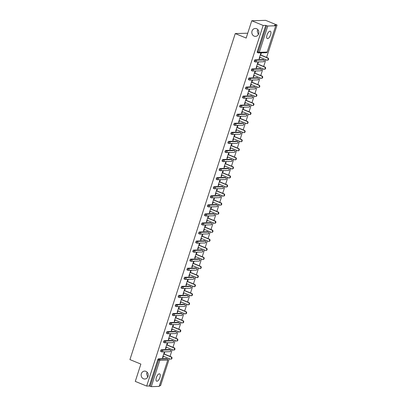 <?xml version="1.0" encoding="UTF-8"?>
<svg xmlns="http://www.w3.org/2000/svg" width="407" height="407" viewBox="0 0 407 407"><rect width="100%" height="100%" fill="white"/><g stroke="black" fill="none" stroke-linecap="round" stroke-linejoin="round"><path stroke-width="0.61" d="M145.889 371.347A3.963 3.541 88.3 0 1 148.184 375.707A3.963 3.541 88.3 0 1 144.806 379.024A3.963 3.541 88.3 0 1 143.488 378.78A3.963 3.541 88.3 0 1 141.193 374.42A3.963 3.541 88.3 0 1 144.577 371.108A3.963 3.541 88.3 0 1 145.889 371.347M256.558 28.714A3.963 3.541 88.3 0 1 258.852 33.074A3.963 3.541 88.3 0 1 255.474 36.386A3.963 3.541 88.3 0 1 254.156 36.147A3.963 3.541 88.3 0 1 251.862 31.787A3.963 3.541 88.3 0 1 255.245 28.47A3.963 3.541 88.3 0 1 256.558 28.714M147.253 372.349L146.53 373.545L147.716 377.141M257.921 29.716L257.199 30.912L258.384 34.509M270.589 34.844A3.963 1.653 112.3 0 0 270.314 31.232A3.963 1.653 112.3 0 0 267.033 34.951A3.963 1.653 112.3 0 0 267.302 38.563A3.963 1.653 112.3 0 0 270.589 34.844M159.92 377.482A3.963 1.653 112.3 0 0 159.646 373.87A3.963 1.653 112.3 0 0 156.364 377.584A3.963 1.653 112.3 0 0 156.634 381.196A3.963 1.653 112.3 0 0 159.92 377.482M159.168 386.421L167.765 360.078L159.269 386.385L151.302 386.65L149.272 385.999L146.673 386.075L135.282 381.395L140.868 364.087L129.945 359.6L235.251 33.572L246.174 38.06L251.765 20.757L265.659 20.35L277.055 25.031L274.455 25.107L275.753 25.748L267.155 52.091L275.753 25.748M159.493 385.704L160.572 385.668L169.287 358.689M170.029 356.379L172.212 349.628M172.96 347.319L175.137 340.567M175.885 338.258L178.062 331.512M178.81 329.197L180.988 322.451M181.736 320.141L183.913 313.39M184.661 311.08L186.844 304.329M187.586 302.019L189.769 295.273M190.517 292.959L192.694 286.213M193.442 283.903L195.619 277.152M196.367 274.842L198.545 268.091M199.293 265.781L201.47 259.035M202.218 256.72L204.4 249.974M205.143 247.665L207.326 240.913M208.074 238.604L210.251 231.853M210.999 229.543L213.176 222.797M213.924 220.482L216.102 213.736M216.85 211.426L219.027 204.675M219.775 202.365L221.957 195.614M222.7 193.305L224.883 186.559M225.626 184.244L227.808 177.498M228.556 175.188L230.733 168.437M231.481 166.127L233.659 159.376M234.407 157.066L236.584 150.32M237.332 148.011L239.514 141.26M240.257 138.95L242.44 132.199M243.183 129.889L245.365 123.138M246.113 120.828L248.29 114.082M249.038 111.772L251.216 105.021M251.964 102.712L254.141 95.96M254.889 93.651L257.071 86.905M257.814 84.59L259.997 77.844M260.739 75.534L262.922 68.783M263.67 66.473L265.847 59.722M266.595 57.412L277.055 25.031M247.741 33.206L235.251 33.572M258.094 52.813L257.392 52.528A0.926 0.387 -67.7 0 1 257.321 52.513A0.926 0.387 -67.7 0 1 257.26 51.669L258.089 52.01L266.585 25.702L267.786 26.012L275.651 25.783M257.26 51.669L265.756 25.361L263.156 25.438L251.765 20.757M266.585 25.702L265.756 25.361M146.673 386.075L263.156 25.438M259.096 58.674L259.463 58.822L259.045 58.837L260.826 53.317L261.243 53.307L260.699 54.991M259.463 58.822L259.951 57.301M149.272 385.999L157.768 359.691A0.926 0.387 -67.7 0 1 158.465 358.811L166.331 358.577A0.926 0.387 -67.7 0 1 166.402 358.592A0.926 0.387 -67.7 0 1 166.463 358.633M161.533 351.78L160.831 351.49A0.926 0.387 -67.7 0 1 160.76 351.48A0.926 0.387 -67.7 0 1 160.694 350.631A0.926 0.387 -67.7 0 1 161.391 349.75L169.261 349.521A0.926 0.387 -67.7 0 1 169.332 349.532A0.926 0.387 -67.7 0 1 169.388 349.572M164.459 342.719L163.756 342.429A0.926 0.387 -67.7 0 1 163.685 342.419A0.926 0.387 -67.7 0 1 163.619 341.575A0.926 0.387 -67.7 0 1 164.321 340.69L172.186 340.461A0.926 0.387 -67.7 0 1 172.258 340.471A0.926 0.387 -67.7 0 1 172.314 340.517M167.384 333.659L166.682 333.374A0.926 0.387 -67.7 0 1 166.611 333.358A0.926 0.387 -67.7 0 1 166.544 332.514A0.926 0.387 -67.7 0 1 167.246 331.629L175.112 331.4A0.926 0.387 -67.7 0 1 175.183 331.415A0.926 0.387 -67.7 0 1 175.244 331.456M170.309 324.603L169.607 324.313A0.926 0.387 -67.7 0 1 169.536 324.303A0.926 0.387 -67.7 0 1 169.475 323.453A0.926 0.387 -67.7 0 1 170.172 322.573L178.037 322.339A0.926 0.387 -67.7 0 1 178.108 322.354A0.926 0.387 -67.7 0 1 178.169 322.395M173.234 315.542L172.532 315.252A0.926 0.387 -67.7 0 1 172.461 315.242A0.926 0.387 -67.7 0 1 172.4 314.392A0.926 0.387 -67.7 0 1 173.097 313.512L180.962 313.283A0.926 0.387 -67.7 0 1 181.034 313.293A0.926 0.387 -67.7 0 1 181.095 313.334M176.16 306.481L175.463 306.196A0.926 0.387 -67.7 0 1 175.392 306.181A0.926 0.387 -67.7 0 1 175.325 305.336A0.926 0.387 -67.7 0 1 176.022 304.451L183.888 304.222A0.926 0.387 -67.7 0 1 183.959 304.233A0.926 0.387 -67.7 0 1 184.02 304.278M179.09 297.42L178.388 297.135A0.926 0.387 -67.7 0 1 178.317 297.12A0.926 0.387 -67.7 0 1 178.251 296.276A0.926 0.387 -67.7 0 1 178.948 295.39L186.818 295.161A0.926 0.387 -67.7 0 1 186.889 295.177A0.926 0.387 -67.7 0 1 186.945 295.217M182.015 288.365L181.313 288.075A0.926 0.387 -67.7 0 1 181.242 288.064A0.926 0.387 -67.7 0 1 181.176 287.215A0.926 0.387 -67.7 0 1 181.878 286.335L189.743 286.101A0.926 0.387 -67.7 0 1 189.815 286.116A0.926 0.387 -67.7 0 1 189.871 286.157M184.941 279.304L184.239 279.014A0.926 0.387 -67.7 0 1 184.168 279.004A0.926 0.387 -67.7 0 1 184.101 278.154A0.926 0.387 -67.7 0 1 184.803 277.274L192.669 277.045A0.926 0.387 -67.7 0 1 192.74 277.055A0.926 0.387 -67.7 0 1 192.801 277.096M187.866 270.243L187.164 269.958A0.926 0.387 -67.7 0 1 187.093 269.943A0.926 0.387 -67.7 0 1 187.032 269.098A0.926 0.387 -67.7 0 1 187.729 268.213L195.594 267.984A0.926 0.387 -67.7 0 1 195.665 267.994A0.926 0.387 -67.7 0 1 195.726 268.04M190.791 261.182L190.089 260.897A0.926 0.387 -67.7 0 1 190.018 260.882A0.926 0.387 -67.7 0 1 189.957 260.037A0.926 0.387 -67.7 0 1 190.654 259.152L198.519 258.923A0.926 0.387 -67.7 0 1 198.591 258.938A0.926 0.387 -67.7 0 1 198.652 258.979M193.717 252.126L193.02 251.836A0.926 0.387 -67.7 0 1 192.949 251.826A0.926 0.387 -67.7 0 1 192.882 250.977A0.926 0.387 -67.7 0 1 193.579 250.096L201.445 249.867A0.926 0.387 -67.7 0 1 201.516 249.878A0.926 0.387 -67.7 0 1 201.577 249.918M196.647 243.065L195.945 242.776A0.926 0.387 -67.7 0 1 195.874 242.765A0.926 0.387 -67.7 0 1 195.808 241.921A0.926 0.387 -67.7 0 1 196.505 241.036L204.37 240.807A0.926 0.387 -67.7 0 1 204.446 240.817A0.926 0.387 -67.7 0 1 204.502 240.858M199.572 234.005L198.87 233.72A0.926 0.387 -67.7 0 1 198.799 233.704A0.926 0.387 -67.7 0 1 198.733 232.86A0.926 0.387 -67.7 0 1 199.43 231.975L207.3 231.746A0.926 0.387 -67.7 0 1 207.372 231.756A0.926 0.387 -67.7 0 1 207.428 231.802M202.498 224.944L201.796 224.659A0.926 0.387 -67.7 0 1 201.724 224.644A0.926 0.387 -67.7 0 1 201.658 223.799A0.926 0.387 -67.7 0 1 202.36 222.914L210.226 222.685A0.926 0.387 -67.7 0 1 210.297 222.7A0.926 0.387 -67.7 0 1 210.358 222.741M205.423 215.888L204.721 215.598A0.926 0.387 -67.7 0 1 204.65 215.588A0.926 0.387 -67.7 0 1 204.589 214.738A0.926 0.387 -67.7 0 1 205.286 213.858L213.151 213.629A0.926 0.387 -67.7 0 1 213.222 213.639A0.926 0.387 -67.7 0 1 213.283 213.68M208.348 206.827L207.646 206.537A0.926 0.387 -67.7 0 1 207.575 206.527A0.926 0.387 -67.7 0 1 207.514 205.683A0.926 0.387 -67.7 0 1 208.211 204.797L216.076 204.568A0.926 0.387 -67.7 0 1 216.148 204.579A0.926 0.387 -67.7 0 1 216.209 204.619M211.274 197.766L210.577 197.481A0.926 0.387 -67.7 0 1 210.5 197.466A0.926 0.387 -67.7 0 1 210.439 196.622A0.926 0.387 -67.7 0 1 211.136 195.736L219.002 195.508A0.926 0.387 -67.7 0 1 219.073 195.523A0.926 0.387 -67.7 0 1 219.134 195.564M214.204 188.711L213.502 188.421A0.926 0.387 -67.7 0 1 213.431 188.405A0.926 0.387 -67.7 0 1 213.365 187.561A0.926 0.387 -67.7 0 1 214.062 186.676L221.927 186.447A0.926 0.387 -67.7 0 1 222.003 186.462A0.926 0.387 -67.7 0 1 222.059 186.503M217.129 179.65L216.427 179.36A0.926 0.387 -67.7 0 1 216.356 179.35A0.926 0.387 -67.7 0 1 216.29 178.5A0.926 0.387 -67.7 0 1 216.987 177.62L224.857 177.391A0.926 0.387 -67.7 0 1 224.929 177.401A0.926 0.387 -67.7 0 1 224.985 177.442M220.055 170.589L219.353 170.299A0.926 0.387 -67.7 0 1 219.281 170.289A0.926 0.387 -67.7 0 1 219.215 169.444A0.926 0.387 -67.7 0 1 219.917 168.559L227.783 168.33A0.926 0.387 -67.7 0 1 227.854 168.34A0.926 0.387 -67.7 0 1 227.915 168.381M222.98 161.528L222.278 161.243A0.926 0.387 -67.7 0 1 222.207 161.228A0.926 0.387 -67.7 0 1 222.146 160.383A0.926 0.387 -67.7 0 1 222.843 159.498L230.708 159.269A0.926 0.387 -67.7 0 1 230.779 159.285A0.926 0.387 -67.7 0 1 230.84 159.325M225.905 152.472L225.203 152.182A0.926 0.387 -67.7 0 1 225.132 152.167A0.926 0.387 -67.7 0 1 225.071 151.323A0.926 0.387 -67.7 0 1 225.768 150.437L233.633 150.208A0.926 0.387 -67.7 0 1 233.704 150.224A0.926 0.387 -67.7 0 1 233.766 150.264M228.831 143.412L228.134 143.122A0.926 0.387 -67.7 0 1 228.057 143.111A0.926 0.387 -67.7 0 1 227.996 142.262A0.926 0.387 -67.7 0 1 228.693 141.382L236.559 141.153A0.926 0.387 -67.7 0 1 236.63 141.163A0.926 0.387 -67.7 0 1 236.691 141.204M231.761 134.351L231.059 134.061A0.926 0.387 -67.7 0 1 230.988 134.051A0.926 0.387 -67.7 0 1 230.922 133.206A0.926 0.387 -67.7 0 1 231.619 132.321L239.484 132.092A0.926 0.387 -67.7 0 1 239.56 132.102A0.926 0.387 -67.7 0 1 239.616 132.143M234.686 125.29L233.984 125.005A0.926 0.387 -67.7 0 1 233.913 124.99A0.926 0.387 -67.7 0 1 233.847 124.145A0.926 0.387 -67.7 0 1 234.544 123.26L242.414 123.031A0.926 0.387 -67.7 0 1 242.486 123.046A0.926 0.387 -67.7 0 1 242.541 123.087M237.612 116.234L236.91 115.944A0.926 0.387 -67.7 0 1 236.838 115.929A0.926 0.387 -67.7 0 1 236.772 115.084A0.926 0.387 -67.7 0 1 237.474 114.199L245.34 113.97A0.926 0.387 -67.7 0 1 245.411 113.985A0.926 0.387 -67.7 0 1 245.472 114.026M240.537 107.173L239.835 106.883A0.926 0.387 -67.7 0 1 239.764 106.873A0.926 0.387 -67.7 0 1 239.703 106.024A0.926 0.387 -67.7 0 1 240.4 105.143L248.265 104.914A0.926 0.387 -67.7 0 1 248.336 104.925A0.926 0.387 -67.7 0 1 248.397 104.965M243.462 98.112L242.76 97.822A0.926 0.387 -67.7 0 1 242.689 97.812A0.926 0.387 -67.7 0 1 242.628 96.968A0.926 0.387 -67.7 0 1 243.325 96.083L251.19 95.854A0.926 0.387 -67.7 0 1 251.261 95.864A0.926 0.387 -67.7 0 1 251.323 95.904M246.388 89.052L245.691 88.767A0.926 0.387 -67.7 0 1 245.614 88.751A0.926 0.387 -67.7 0 1 245.553 87.907A0.926 0.387 -67.7 0 1 246.25 87.022L254.116 86.793A0.926 0.387 -67.7 0 1 254.187 86.808A0.926 0.387 -67.7 0 1 254.248 86.849M249.313 79.996L248.616 79.706A0.926 0.387 -67.7 0 1 248.545 79.696A0.926 0.387 -67.7 0 1 248.479 78.846A0.926 0.387 -67.7 0 1 249.176 77.966L257.041 77.732A0.926 0.387 -67.7 0 1 257.117 77.747A0.926 0.387 -67.7 0 1 257.173 77.788M252.243 70.935L251.541 70.645A0.926 0.387 -67.7 0 1 251.47 70.635A0.926 0.387 -67.7 0 1 251.404 69.785A0.926 0.387 -67.7 0 1 252.101 68.905L259.971 68.676A0.926 0.387 -67.7 0 1 260.042 68.686A0.926 0.387 -67.7 0 1 260.098 68.727M255.169 61.874L254.467 61.584A0.926 0.387 -67.7 0 1 254.395 61.574A0.926 0.387 -67.7 0 1 254.329 60.729A0.926 0.387 -67.7 0 1 255.031 59.844L262.897 59.615A0.926 0.387 -67.7 0 1 262.968 59.626A0.926 0.387 -67.7 0 1 263.029 59.671M257.773 64.052L258.318 62.368L257.901 62.378L256.12 67.893L256.537 67.883L257.026 66.361M254.848 73.107L255.393 71.423L254.975 71.439L253.195 76.954L253.607 76.943L254.1 75.422M251.923 82.168L252.467 80.484L252.05 80.5L250.264 86.014L250.681 86.004L251.175 84.478M248.992 91.229L249.537 89.545L249.12 89.555L247.339 95.075L247.756 95.06L248.25 93.539M246.067 100.29L246.611 98.606L246.194 98.616L244.414 104.131L244.831 104.121L245.324 102.6M243.142 109.346L243.686 107.662L243.269 107.677L241.488 113.192L241.906 113.182L242.394 111.66M240.216 118.406L240.761 116.723L240.344 116.738L238.563 122.253L238.98 122.242L239.469 120.716M237.291 127.467L237.836 125.783L237.418 125.794L235.638 131.313L236.055 131.298L236.543 129.777M234.366 136.528L234.91 134.844L234.493 134.854L232.707 140.369L233.125 140.359L233.618 138.838M231.441 145.584L231.98 143.9L231.563 143.915L229.782 149.43L230.199 149.42L230.693 147.899M228.51 154.645L229.055 152.961L228.637 152.971L226.857 158.491L227.274 158.481L227.767 156.954M225.585 163.706L226.129 162.022L225.712 162.032L223.931 167.552L224.349 167.536L224.837 166.015M222.66 172.766L223.204 171.082L222.787 171.093L221.006 176.607L221.423 176.597L221.912 175.076M219.734 181.822L220.279 180.138L219.861 180.153L218.081 185.668L218.498 185.658L218.986 184.137M216.809 190.883L217.353 189.199L216.936 189.209L215.15 194.729L215.568 194.714L216.061 193.193M213.884 199.944L214.423 198.26L214.006 198.27L212.225 203.79L212.642 203.775L213.136 202.254M210.953 209.005L211.498 207.321L211.08 207.331L209.3 212.846L209.717 212.836L210.21 211.314M208.028 218.06L208.572 216.376L208.155 216.392L206.374 221.907L206.792 221.896L207.28 220.375M205.103 227.121L205.647 225.437L205.23 225.447L203.449 230.967L203.866 230.952L204.355 229.431M202.177 236.182L202.722 234.498L202.304 234.508L200.524 240.028L200.941 240.013L201.429 238.492M199.252 245.243L199.796 243.559L199.379 243.569L197.593 249.084L198.011 249.074L198.504 247.553M196.327 254.299L196.866 252.615L196.454 252.63L194.668 258.145L195.085 258.135L195.579 256.608M193.396 263.36L193.941 261.676L193.523 261.686L191.743 267.206L192.16 267.19L192.653 265.669M190.471 272.42L191.015 270.736L190.598 270.747L188.817 276.267L189.235 276.251L189.728 274.73M187.546 281.481L188.09 279.792L187.673 279.807L185.892 285.322L186.309 285.312L186.798 283.791M184.62 290.537L185.165 288.853L184.747 288.868L182.967 294.383L183.384 294.373L183.872 292.847M181.695 299.598L182.239 297.914L181.822 297.924L180.036 303.444L180.454 303.429L180.947 301.908M178.77 308.659L179.309 306.975L178.897 306.985L177.111 312.505L177.528 312.49L178.022 310.968M175.839 317.714L176.384 316.03L175.966 316.046L174.186 321.561L174.603 321.55L175.096 320.029M172.914 326.775L173.458 325.091L173.041 325.107L171.261 330.621L171.678 330.611L172.171 329.085M169.989 335.836L170.533 334.152L170.116 334.162L168.335 339.682L168.752 339.667L169.241 338.146M167.063 344.897L167.608 343.213L167.191 343.223L165.41 348.738L165.827 348.728L166.315 347.207M164.138 353.953L164.682 352.269L164.265 352.284L162.479 357.799L162.897 357.789L163.39 356.267M256.537 67.883L256.171 67.735M253.607 76.943L253.246 76.791M250.681 86.004L250.32 85.852M247.756 95.06L247.39 94.912M244.831 104.121L244.465 103.973M241.906 113.182L241.539 113.029M238.98 122.242L238.614 122.09M236.055 131.298L235.689 131.151M233.125 140.359L232.763 140.212M230.199 149.42L229.838 149.267M227.274 158.481L226.908 158.328M224.349 167.536L223.982 167.389M221.423 176.597L221.057 176.45M218.498 185.658L218.132 185.506M215.568 194.714L215.206 194.566M212.642 203.775L212.281 203.627M209.717 212.836L209.351 212.688M206.792 221.896L206.425 221.744M203.866 230.952L203.5 230.805M200.941 240.013L200.575 239.865M198.011 249.074L197.649 248.921M195.085 258.135L194.724 257.982M192.16 267.19L191.794 267.043M189.235 276.251L188.868 276.104M186.309 285.312L185.943 285.159M183.384 294.373L183.018 294.22M180.454 303.429L180.092 303.281M177.528 312.49L177.167 312.342M174.603 321.55L174.237 321.398M171.678 330.611L171.311 330.459M168.752 339.667L168.386 339.519M165.827 348.728L165.461 348.58M162.897 357.789L162.535 357.636M259.59 57.153L266.794 60.114A1.145 1.023 -91.7 0 0 267.485 57.962L260.282 55.001M267.485 57.962L267.903 57.952A1.145 1.023 88.3 0 1 267.592 60.17L267.175 60.18M267.903 57.952L260.332 54.843M256.664 66.209L263.868 69.17A1.145 1.023 -91.7 0 0 264.56 67.023L257.356 64.062M264.56 67.023L264.977 67.013A1.145 1.023 88.3 0 1 264.662 69.231L264.245 69.241M264.977 67.013L257.407 63.899M253.734 75.27L260.943 78.23A1.145 1.023 -91.7 0 0 261.635 76.084L254.431 73.123M261.635 76.084L262.052 76.068A1.145 1.023 88.3 0 1 261.737 78.286L261.319 78.302M262.052 76.068L254.482 72.96M250.809 84.33L258.013 87.291A1.145 1.023 -91.7 0 0 259.371 86.401A1.145 1.023 -91.7 0 0 258.71 85.139L251.506 82.183M258.71 85.139L259.127 85.129A1.145 1.023 88.3 0 1 258.811 87.347L258.394 87.363M259.127 85.129L251.557 82.021M247.883 93.391L255.087 96.352A1.145 1.023 -91.7 0 0 255.784 94.2L248.58 91.239M255.784 94.2L256.201 94.19A1.145 1.023 88.3 0 1 255.886 96.408L255.469 96.418M256.201 94.19L248.631 91.076M244.958 102.447L252.162 105.408A1.145 1.023 -91.7 0 0 252.854 103.261L245.65 100.3M252.854 103.261L253.271 103.251A1.145 1.023 88.3 0 1 252.961 105.469L252.543 105.479M253.271 103.251L245.706 100.137M242.033 111.508L249.237 114.469A1.145 1.023 -91.7 0 0 249.929 112.322L242.725 109.361M249.929 112.322L250.346 112.307A1.145 1.023 88.3 0 1 250.035 114.525L249.618 114.54M250.346 112.307L242.781 109.198M239.107 120.569L246.311 123.53A1.145 1.023 -91.7 0 0 247.67 122.639A1.145 1.023 -91.7 0 0 247.003 121.378L239.799 118.422M247.003 121.378L247.42 121.367A1.145 1.023 88.3 0 1 247.105 123.586L246.688 123.601M247.42 121.367L239.85 118.259M236.177 129.63L243.386 132.59A1.145 1.023 -91.7 0 0 244.078 130.438L236.874 127.477M244.078 130.438L244.495 130.428A1.145 1.023 88.3 0 1 244.18 132.646L243.762 132.657M244.495 130.428L236.925 127.315M233.252 138.685L240.456 141.646A1.145 1.023 -91.7 0 0 241.153 139.499L233.949 136.538M241.153 139.499L241.57 139.489A1.145 1.023 88.3 0 1 241.254 141.707L240.837 141.717M241.57 139.489L234 136.376M230.326 147.746L237.53 150.707A1.145 1.023 -91.7 0 0 238.227 148.56L231.023 145.599M238.227 148.56L238.644 148.545A1.145 1.023 88.3 0 1 238.329 150.763L237.912 150.778M238.644 148.545L231.074 145.436M227.401 156.807L234.605 159.768A1.145 1.023 -91.7 0 0 235.963 158.878A1.145 1.023 -91.7 0 0 235.297 157.616L228.093 154.66M235.297 157.616L235.714 157.606A1.145 1.023 88.3 0 1 235.404 159.824L234.987 159.839M235.714 157.606L228.149 154.497M224.476 165.868L231.68 168.829A1.145 1.023 -91.7 0 0 232.372 166.677L225.168 163.716M232.372 166.677L232.789 166.667A1.145 1.023 88.3 0 1 232.478 168.885L232.061 168.895M232.789 166.667L225.224 163.553M221.55 174.924L228.754 177.884A1.145 1.023 -91.7 0 0 229.446 175.738L222.242 172.777M229.446 175.738L229.863 175.727A1.145 1.023 88.3 0 1 229.548 177.945L229.131 177.956M229.863 175.727L222.293 172.614M218.62 183.984L225.829 186.945A1.145 1.023 -91.7 0 0 226.521 184.798L219.317 181.837M226.521 184.798L226.938 184.783A1.145 1.023 88.3 0 1 226.623 187.001L226.206 187.017M226.938 184.783L219.368 181.675M215.695 193.045L222.899 196.006A1.145 1.023 -91.7 0 0 224.257 195.116A1.145 1.023 -91.7 0 0 223.596 193.854L216.392 190.893M223.596 193.854L224.013 193.844A1.145 1.023 88.3 0 1 223.697 196.062L223.28 196.077M224.013 193.844L216.443 190.735M212.769 202.106L219.973 205.062A1.145 1.023 -91.7 0 0 220.67 202.915L213.466 199.954M220.67 202.915L221.087 202.905A1.145 1.023 88.3 0 1 220.772 205.123L220.355 205.133M221.087 202.905L213.517 199.791M209.844 211.162L217.048 214.123A1.145 1.023 -91.7 0 0 217.74 211.976L210.536 209.015M217.74 211.976L218.157 211.961A1.145 1.023 88.3 0 1 217.847 214.184L217.43 214.194M218.157 211.961L210.592 208.852M206.919 220.223L214.123 223.184A1.145 1.023 -91.7 0 0 214.815 221.037L207.611 218.076M214.815 221.037L215.232 221.021A1.145 1.023 88.3 0 1 214.921 223.24L214.504 223.255M215.232 221.021L207.667 217.913M203.993 229.283L211.197 232.244A1.145 1.023 -91.7 0 0 211.889 230.092L204.685 227.131M211.889 230.092L212.306 230.082A1.145 1.023 88.3 0 1 211.991 232.3L211.579 232.311M212.306 230.082L204.736 226.974M201.068 238.344L208.272 241.3A1.145 1.023 -91.7 0 0 208.964 239.153L201.76 236.192M208.964 239.153L209.381 239.143A1.145 1.023 88.3 0 1 209.066 241.361L208.649 241.371M209.381 239.143L201.811 236.029M198.138 247.4L205.342 250.361A1.145 1.023 -91.7 0 0 206.039 248.214L198.835 245.253M206.039 248.214L206.456 248.199A1.145 1.023 88.3 0 1 206.14 250.422L205.723 250.432M206.456 248.199L198.886 245.09M195.212 256.461L202.416 259.422A1.145 1.023 -91.7 0 0 203.113 257.275L195.909 254.314M203.113 257.275L203.531 257.26A1.145 1.023 88.3 0 1 203.215 259.478L202.798 259.493M203.531 257.26L195.96 254.151M192.287 265.522L199.491 268.483A1.145 1.023 -91.7 0 0 200.183 266.331L192.979 263.37M200.183 266.331L200.6 266.32A1.145 1.023 88.3 0 1 200.29 268.539L199.873 268.549M200.6 266.32L193.035 263.212M189.362 274.583L196.566 277.538A1.145 1.023 -91.7 0 0 197.258 275.391L190.054 272.431M197.258 275.391L197.675 275.381A1.145 1.023 88.3 0 1 197.364 277.599L196.947 277.61M197.675 275.381L190.11 272.268M186.437 283.638L193.64 286.599A1.145 1.023 -91.7 0 0 194.332 284.452L187.128 281.491M194.332 284.452L194.75 284.437A1.145 1.023 88.3 0 1 194.434 286.66L194.022 286.67M194.75 284.437L187.179 281.329M183.511 292.699L190.715 295.66A1.145 1.023 -91.7 0 0 191.407 293.513L184.203 290.552M191.407 293.513L191.824 293.498A1.145 1.023 88.3 0 1 191.509 295.716L191.092 295.731M191.824 293.498L184.254 290.389M180.581 301.76L187.785 304.721A1.145 1.023 -91.7 0 0 188.482 302.569L181.278 299.608M188.482 302.569L188.899 302.559A1.145 1.023 88.3 0 1 188.583 304.777L188.166 304.787M188.899 302.559L181.329 299.45M177.656 310.816L184.859 313.777A1.145 1.023 -91.7 0 0 185.556 311.63L178.352 308.669M185.556 311.63L185.974 311.62A1.145 1.023 88.3 0 1 185.658 313.838L185.241 313.848M185.974 311.62L178.403 308.506M174.73 319.877L181.934 322.837A1.145 1.023 -91.7 0 0 182.631 320.691L175.422 317.73M182.631 320.691L183.043 320.675A1.145 1.023 88.3 0 1 182.733 322.899L182.316 322.909M183.043 320.675L175.478 317.567M171.805 328.937L179.009 331.898A1.145 1.023 -91.7 0 0 179.701 329.751L172.497 326.79M179.701 329.751L180.118 329.736A1.145 1.023 88.3 0 1 179.808 331.954L179.39 331.97M180.118 329.736L172.553 326.628M168.88 337.998L176.083 340.959A1.145 1.023 -91.7 0 0 176.775 338.807L169.571 335.846M176.775 338.807L177.193 338.797A1.145 1.023 88.3 0 1 176.877 341.015L176.465 341.025M177.193 338.797L169.622 335.689M165.954 347.054L173.158 350.015A1.145 1.023 -91.7 0 0 173.85 347.868L166.646 344.907M173.85 347.868L174.267 347.858A1.145 1.023 88.3 0 1 173.952 350.076L173.535 350.086M174.267 347.858L166.697 344.744M163.024 356.115L170.228 359.076A1.145 1.023 -91.7 0 0 170.925 356.929L163.721 353.968M170.925 356.929L171.342 356.914A1.145 1.023 88.3 0 1 171.026 359.132L170.609 359.147M171.342 356.914L163.772 353.805M267.786 26.012L259.284 52.32L267.155 52.091A0.926 0.829 88.3 0 1 266.402 52.696A0.926 0.926 0 0 0 267.257 52.055M257.321 52.513L258.155 52.859A0.926 0.387 112.3 0 1 258.089 52.01L259.284 52.32A0.926 0.829 88.3 0 1 258.226 52.869A0.926 0.387 112.3 0 1 258.155 52.859A0.926 0.926 0 0 0 258.531 52.925L266.402 52.696M158.465 358.811L159.3 359.152L167.165 358.923A0.926 0.829 -91.7 0 1 167.664 360.114L159.798 360.343L151.302 386.65M150.102 386.34L158.603 360.032L157.768 359.691M159.798 360.343L158.603 360.032A0.926 0.387 -67.7 0 1 159.3 359.152A0.926 0.829 -91.7 0 1 159.798 360.343M255.031 59.844L255.861 60.185L263.726 59.956L262.897 59.615M263.884 60.043A0.926 0.387 112.3 0 0 263.797 59.971A0.926 0.387 112.3 0 0 263.726 59.956A0.926 0.829 -91.7 0 1 264.224 61.147A0.926 0.829 88.3 0 1 263.471 61.757A0.926 0.926 0 0 0 263.797 59.971L262.968 59.626M254.395 61.574L255.23 61.915A0.926 0.926 0 0 0 255.606 61.986A0.926 0.829 88.3 0 0 256.359 61.381A0.926 0.829 -91.7 0 0 255.861 60.185A0.926 0.387 -67.7 0 0 255.164 61.07A0.926 0.387 112.3 0 0 255.23 61.915A0.926 0.387 112.3 0 0 255.301 61.93A0.926 0.829 88.3 0 0 255.606 61.986L263.471 61.757M252.101 68.905L252.935 69.246L260.801 69.017L259.971 68.676M249.176 77.966L250.01 78.307L257.875 78.078L257.041 77.732M246.25 87.022L247.085 87.363L254.95 87.134L254.116 86.793M243.325 96.083L244.159 96.423L252.025 96.194L251.19 95.854M240.4 105.143L241.229 105.484L249.099 105.255L248.265 104.914M237.474 114.199L238.304 114.545L246.169 114.316L245.34 113.97M234.544 123.26L235.378 123.601L243.244 123.372L242.414 123.031M231.619 132.321L232.453 132.662L240.318 132.433L239.484 132.092M228.693 141.382L229.528 141.722L237.393 141.494L236.559 141.153M225.768 150.437L226.602 150.783L234.468 150.554L233.633 150.208M222.843 159.498L223.672 159.839L231.542 159.61L230.708 159.269M219.917 168.559L220.747 168.9L228.612 168.671L227.783 168.33M216.987 177.62L217.821 177.961L225.687 177.732L224.857 177.391M214.062 186.676L214.896 187.022L222.761 186.793L221.927 186.447M211.136 195.736L211.971 196.077L219.836 195.848L219.002 195.508M208.211 204.797L209.045 205.138L216.911 204.909L216.076 204.568M205.286 213.858L206.115 214.199L213.985 213.97L213.151 213.629M202.36 222.914L203.19 223.26L211.055 223.031L210.226 222.685M199.43 231.975L200.264 232.316L208.13 232.087L207.3 231.746M196.505 241.036L197.339 241.376L205.204 241.148L204.37 240.807M193.579 250.096L194.414 250.437L202.279 250.208L201.445 249.867M190.654 259.152L191.488 259.498L199.354 259.264L198.519 258.923M187.729 268.213L188.558 268.554L196.428 268.325L195.594 267.984M184.803 277.274L185.633 277.615L193.498 277.386L192.669 277.045M181.878 286.335L182.707 286.676L190.573 286.447L189.743 286.101M178.948 295.39L179.782 295.736L187.647 295.502L186.818 295.161M176.022 304.451L176.857 304.792L184.722 304.563L183.888 304.222M173.097 313.512L173.931 313.853L181.797 313.624L180.962 313.283M170.172 322.573L171.001 322.914L178.871 322.685L178.037 322.339M167.246 331.629L168.076 331.975L175.941 331.741L175.112 331.4M164.321 340.69L165.15 341.03L173.016 340.801L172.186 340.461M161.391 349.75L162.225 350.091L170.09 349.862L169.261 349.521M167.323 359.01A0.926 0.387 112.3 0 0 167.236 358.933A0.926 0.387 112.3 0 0 167.165 358.923L166.331 358.577M260.958 69.104A0.926 0.387 112.3 0 0 260.872 69.027A0.926 0.387 112.3 0 0 260.801 69.017A0.926 0.829 -91.7 0 1 261.299 70.208A0.926 0.829 88.3 0 1 260.546 70.818A0.926 0.926 0 0 0 260.872 69.027L260.042 68.686M251.47 70.635L252.299 70.976A0.926 0.926 0 0 0 252.681 71.047A0.926 0.829 88.3 0 0 253.434 70.436A0.926 0.829 -91.7 0 0 252.935 69.246A0.926 0.387 -67.7 0 0 252.238 70.131A0.926 0.387 112.3 0 0 252.299 70.976A0.926 0.387 112.3 0 0 252.371 70.986A0.926 0.829 88.3 0 0 252.681 71.047L260.546 70.818M258.033 78.164A0.926 0.387 112.3 0 0 257.946 78.088A0.926 0.387 112.3 0 0 257.875 78.078A0.926 0.829 -91.7 0 1 258.374 79.268A0.926 0.829 88.3 0 1 257.621 79.874A0.926 0.926 0 0 0 257.946 78.088L257.117 77.747M248.545 79.696L249.374 80.037A0.926 0.926 0 0 0 249.756 80.103A0.926 0.829 88.3 0 0 250.508 79.497A0.926 0.829 -91.7 0 0 250.01 78.307A0.926 0.387 -67.7 0 0 249.313 79.187A0.926 0.387 112.3 0 0 249.374 80.037A0.926 0.387 112.3 0 0 249.445 80.047A0.926 0.829 88.3 0 0 249.756 80.103L257.621 79.874M255.108 87.22A0.926 0.387 112.3 0 0 255.021 87.149A0.926 0.387 112.3 0 0 254.95 87.134A0.926 0.829 -91.7 0 1 255.448 88.329A0.926 0.829 88.3 0 1 254.696 88.935A0.926 0.926 0 0 0 255.021 87.149L254.187 86.808M245.614 88.751L246.449 89.092A0.926 0.926 0 0 0 246.83 89.164A0.926 0.829 88.3 0 0 247.583 88.558A0.926 0.829 -91.7 0 0 247.085 87.363A0.926 0.387 -67.7 0 0 246.383 88.248A0.926 0.387 112.3 0 0 246.449 89.092A0.926 0.387 112.3 0 0 246.52 89.108A0.926 0.829 88.3 0 0 246.83 89.164L254.696 88.935M252.177 96.281A0.926 0.387 112.3 0 0 252.096 96.21A0.926 0.387 112.3 0 0 252.025 96.194A0.926 0.829 -91.7 0 1 252.523 97.385A0.926 0.829 88.3 0 1 251.77 97.995A0.926 0.926 0 0 0 252.096 96.21L251.261 95.864M242.689 97.812L243.523 98.153A0.926 0.926 0 0 0 243.905 98.224A0.926 0.829 88.3 0 0 244.658 97.614A0.926 0.829 -91.7 0 0 244.159 96.423A0.926 0.387 -67.7 0 0 243.457 97.309A0.926 0.387 112.3 0 0 243.523 98.153A0.926 0.387 112.3 0 0 243.595 98.168A0.926 0.829 88.3 0 0 243.905 98.224L251.77 97.995M249.252 105.342A0.926 0.387 112.3 0 0 249.17 105.265A0.926 0.387 112.3 0 0 249.099 105.255A0.926 0.829 -91.7 0 1 249.598 106.446A0.926 0.829 88.3 0 1 248.845 107.051A0.926 0.926 0 0 0 249.17 105.265L248.336 104.925M239.764 106.873L240.598 107.214A0.926 0.926 0 0 0 240.975 107.285A0.926 0.829 88.3 0 0 241.727 106.675A0.926 0.829 -91.7 0 0 241.229 105.484A0.926 0.387 -67.7 0 0 240.532 106.369A0.926 0.387 112.3 0 0 240.598 107.214A0.926 0.387 112.3 0 0 240.669 107.224A0.926 0.829 88.3 0 0 240.975 107.285L248.845 107.051M246.327 114.398A0.926 0.387 112.3 0 0 246.24 114.326A0.926 0.387 112.3 0 0 246.169 114.316A0.926 0.829 -91.7 0 1 246.667 115.507A0.926 0.829 88.3 0 1 245.914 116.112A0.926 0.926 0 0 0 246.24 114.326L245.411 113.985M236.838 115.929L237.673 116.275A0.926 0.926 0 0 0 238.049 116.341A0.926 0.829 88.3 0 0 238.802 115.736A0.926 0.829 -91.7 0 0 238.304 114.545A0.926 0.387 -67.7 0 0 237.607 115.425A0.926 0.387 112.3 0 0 237.673 116.275A0.926 0.387 112.3 0 0 237.744 116.285A0.926 0.829 88.3 0 0 238.049 116.341L245.914 116.112M243.401 123.458A0.926 0.387 112.3 0 0 243.315 123.387A0.926 0.387 112.3 0 0 243.244 123.372A0.926 0.829 -91.7 0 1 243.742 124.567A0.926 0.829 88.3 0 1 242.989 125.173A0.926 0.926 0 0 0 243.315 123.387L242.486 123.046M233.913 124.99L234.742 125.331A0.926 0.926 0 0 0 235.124 125.402A0.926 0.829 88.3 0 0 235.877 124.796A0.926 0.829 -91.7 0 0 235.378 123.601A0.926 0.387 -67.7 0 0 234.681 124.486A0.926 0.387 112.3 0 0 234.742 125.331A0.926 0.387 112.3 0 0 234.814 125.346A0.926 0.829 88.3 0 0 235.124 125.402L242.989 125.173M240.476 132.519A0.926 0.387 112.3 0 0 240.389 132.448A0.926 0.387 112.3 0 0 240.318 132.433A0.926 0.829 -91.7 0 1 240.817 133.623A0.926 0.829 88.3 0 1 240.064 134.234A0.926 0.926 0 0 0 240.389 132.448L239.56 132.102M230.988 134.051L231.817 134.391A0.926 0.926 0 0 0 232.199 134.463A0.926 0.829 88.3 0 0 232.952 133.852A0.926 0.829 -91.7 0 0 232.453 132.662A0.926 0.387 -67.7 0 0 231.756 133.547A0.926 0.387 112.3 0 0 231.817 134.391A0.926 0.387 112.3 0 0 231.888 134.407A0.926 0.829 88.3 0 0 232.199 134.463L240.064 134.234M237.551 141.58A0.926 0.387 112.3 0 0 237.464 141.504A0.926 0.387 112.3 0 0 237.393 141.494A0.926 0.829 -91.7 0 1 237.892 142.684A0.926 0.829 88.3 0 1 237.139 143.289A0.926 0.926 0 0 0 237.464 141.504L236.63 141.163M228.057 143.111L228.892 143.452A0.926 0.926 0 0 0 229.273 143.523A0.926 0.829 88.3 0 0 230.026 142.913A0.926 0.829 -91.7 0 0 229.528 141.722A0.926 0.387 -67.7 0 0 228.826 142.608A0.926 0.387 112.3 0 0 228.892 143.452A0.926 0.387 112.3 0 0 228.963 143.462A0.926 0.829 88.3 0 0 229.273 143.523L237.139 143.289M234.62 150.636A0.926 0.387 112.3 0 0 234.539 150.565A0.926 0.387 112.3 0 0 234.468 150.554A0.926 0.829 -91.7 0 1 234.966 151.745A0.926 0.829 88.3 0 1 234.213 152.35A0.926 0.926 0 0 0 234.539 150.565L233.704 150.224M225.132 152.167L225.966 152.513A0.926 0.926 0 0 0 226.348 152.579A0.926 0.829 88.3 0 0 227.101 151.974A0.926 0.829 -91.7 0 0 226.602 150.783A0.926 0.387 -67.7 0 0 225.9 151.663A0.926 0.387 112.3 0 0 225.966 152.513A0.926 0.387 112.3 0 0 226.038 152.523A0.926 0.829 88.3 0 0 226.348 152.579L234.213 152.35M231.695 159.697A0.926 0.387 112.3 0 0 231.614 159.625A0.926 0.387 112.3 0 0 231.542 159.61A0.926 0.829 -91.7 0 1 232.041 160.806A0.926 0.829 88.3 0 1 231.288 161.411A0.926 0.926 0 0 0 231.614 159.625L230.779 159.285M222.207 161.228L223.041 161.569A0.926 0.926 0 0 0 223.418 161.64A0.926 0.829 88.3 0 0 224.171 161.035A0.926 0.829 -91.7 0 0 223.672 159.839A0.926 0.387 -67.7 0 0 222.975 160.724A0.926 0.387 112.3 0 0 223.041 161.569A0.926 0.387 112.3 0 0 223.112 161.584A0.926 0.829 88.3 0 0 223.418 161.64L231.288 161.411M228.77 168.757A0.926 0.387 112.3 0 0 228.683 168.686A0.926 0.387 112.3 0 0 228.612 168.671A0.926 0.829 -91.7 0 1 229.11 169.861A0.926 0.829 88.3 0 1 228.358 170.472A0.926 0.926 0 0 0 228.683 168.686L227.854 168.34M219.281 170.289L220.116 170.63A0.926 0.926 0 0 0 220.492 170.701A0.926 0.829 88.3 0 0 221.245 170.09A0.926 0.829 -91.7 0 0 220.747 168.9A0.926 0.387 -67.7 0 0 220.05 169.785A0.926 0.387 112.3 0 0 220.116 170.63A0.926 0.387 112.3 0 0 220.187 170.645A0.926 0.829 88.3 0 0 220.492 170.701L228.358 170.472M225.844 177.818A0.926 0.387 112.3 0 0 225.758 177.742A0.926 0.387 112.3 0 0 225.687 177.732A0.926 0.829 -91.7 0 1 226.185 178.922A0.926 0.829 88.3 0 1 225.432 179.528A0.926 0.926 0 0 0 225.758 177.742L224.929 177.401M216.356 179.35L217.185 179.691A0.926 0.926 0 0 0 217.567 179.762A0.926 0.829 88.3 0 0 218.32 179.151A0.926 0.829 -91.7 0 0 217.821 177.961A0.926 0.387 -67.7 0 0 217.124 178.846A0.926 0.387 112.3 0 0 217.185 179.691A0.926 0.387 112.3 0 0 217.257 179.701A0.926 0.829 88.3 0 0 217.567 179.762L225.432 179.528M222.919 186.874A0.926 0.387 112.3 0 0 222.833 186.803A0.926 0.387 112.3 0 0 222.761 186.793A0.926 0.829 -91.7 0 1 223.26 187.983A0.926 0.829 88.3 0 1 222.507 188.589A0.926 0.926 0 0 0 222.833 186.803L222.003 186.462M213.431 188.405L214.26 188.751A0.926 0.926 0 0 0 214.642 188.817A0.926 0.829 88.3 0 0 215.395 188.212A0.926 0.829 -91.7 0 0 214.896 187.022A0.926 0.387 -67.7 0 0 214.199 187.902A0.926 0.387 112.3 0 0 214.26 188.751A0.926 0.387 112.3 0 0 214.331 188.762A0.926 0.829 88.3 0 0 214.642 188.817L222.507 188.589M219.994 195.935A0.926 0.387 112.3 0 0 219.907 195.864A0.926 0.387 112.3 0 0 219.836 195.848A0.926 0.829 -91.7 0 1 220.335 197.044A0.926 0.829 88.3 0 1 219.582 197.649A0.926 0.926 0 0 0 219.907 195.864L219.073 195.523M210.5 197.466L211.335 197.807A0.926 0.926 0 0 0 211.716 197.878A0.926 0.829 88.3 0 0 212.469 197.273A0.926 0.829 -91.7 0 0 211.971 196.077A0.926 0.387 -67.7 0 0 211.269 196.963A0.926 0.387 112.3 0 0 211.335 197.807A0.926 0.387 112.3 0 0 211.406 197.822A0.926 0.829 88.3 0 0 211.716 197.878L219.582 197.649M217.063 204.996A0.926 0.387 112.3 0 0 216.982 204.919A0.926 0.387 112.3 0 0 216.911 204.909A0.926 0.829 -91.7 0 1 217.409 206.1A0.926 0.829 88.3 0 1 216.656 206.71A0.926 0.926 0 0 0 216.982 204.919L216.148 204.579M207.575 206.527L208.409 206.868A0.926 0.926 0 0 0 208.791 206.939A0.926 0.829 88.3 0 0 209.544 206.329A0.926 0.829 -91.7 0 0 209.045 205.138A0.926 0.387 -67.7 0 0 208.343 206.023A0.926 0.387 112.3 0 0 208.409 206.868A0.926 0.387 112.3 0 0 208.481 206.883A0.926 0.829 88.3 0 0 208.791 206.939L216.656 206.71M214.138 214.057A0.926 0.387 112.3 0 0 214.057 213.98A0.926 0.387 112.3 0 0 213.985 213.97A0.926 0.829 -91.7 0 1 214.484 215.161A0.926 0.829 88.3 0 1 213.731 215.766A0.926 0.926 0 0 0 214.057 213.98L213.222 213.639M204.65 215.588L205.484 215.929A0.926 0.926 0 0 0 205.861 216A0.926 0.829 88.3 0 0 206.614 215.389A0.926 0.829 -91.7 0 0 206.115 214.199A0.926 0.387 -67.7 0 0 205.418 215.079A0.926 0.387 112.3 0 0 205.484 215.929A0.926 0.387 112.3 0 0 205.555 215.939A0.926 0.829 88.3 0 0 205.861 216L213.731 215.766M211.213 223.112A0.926 0.387 112.3 0 0 211.126 223.041A0.926 0.387 112.3 0 0 211.055 223.031A0.926 0.829 -91.7 0 1 211.554 224.221A0.926 0.829 88.3 0 1 210.801 224.827A0.926 0.926 0 0 0 211.126 223.041L210.297 222.7M201.724 224.644L202.559 224.99A0.926 0.926 0 0 0 202.935 225.056A0.926 0.829 88.3 0 0 203.688 224.45A0.926 0.829 -91.7 0 0 203.19 223.26A0.926 0.387 -67.7 0 0 202.493 224.14A0.926 0.387 112.3 0 0 202.559 224.99A0.926 0.387 112.3 0 0 202.63 225A0.926 0.829 88.3 0 0 202.935 225.056L210.801 224.827M208.287 232.173A0.926 0.387 112.3 0 0 208.201 232.102A0.926 0.387 112.3 0 0 208.13 232.087A0.926 0.829 -91.7 0 1 208.628 233.282A0.926 0.829 88.3 0 1 207.875 233.888A0.926 0.926 0 0 0 208.201 232.102L207.372 231.756M198.799 233.704L199.628 234.045A0.926 0.926 0 0 0 200.01 234.117A0.926 0.829 88.3 0 0 200.763 233.511A0.926 0.829 -91.7 0 0 200.264 232.316A0.926 0.387 -67.7 0 0 199.567 233.201A0.926 0.387 112.3 0 0 199.628 234.045A0.926 0.387 112.3 0 0 199.7 234.061A0.926 0.829 88.3 0 0 200.01 234.117L207.875 233.888M205.362 241.234A0.926 0.387 112.3 0 0 205.276 241.158A0.926 0.387 112.3 0 0 205.204 241.148A0.926 0.829 -91.7 0 1 205.703 242.338A0.926 0.829 88.3 0 1 204.95 242.948A0.926 0.926 0 0 0 205.276 241.158L204.446 240.817M195.874 242.765L196.703 243.106A0.926 0.926 0 0 0 197.085 243.177A0.926 0.829 88.3 0 0 197.838 242.567A0.926 0.829 -91.7 0 0 197.339 241.376A0.926 0.387 -67.7 0 0 196.642 242.262A0.926 0.387 112.3 0 0 196.703 243.106A0.926 0.387 112.3 0 0 196.774 243.121A0.926 0.829 88.3 0 0 197.085 243.177L204.95 242.948M202.437 250.295A0.926 0.387 112.3 0 0 202.35 250.219A0.926 0.387 112.3 0 0 202.279 250.208A0.926 0.829 -91.7 0 1 202.778 251.399A0.926 0.829 88.3 0 1 202.025 252.004A0.926 0.926 0 0 0 202.35 250.219L201.516 249.878M192.949 251.826L193.778 252.167A0.926 0.926 0 0 0 194.159 252.233A0.926 0.829 88.3 0 0 194.912 251.628A0.926 0.829 -91.7 0 0 194.414 250.437A0.926 0.387 -67.7 0 0 193.712 251.317A0.926 0.387 112.3 0 0 193.778 252.167A0.926 0.387 112.3 0 0 193.849 252.177A0.926 0.829 88.3 0 0 194.159 252.233L202.025 252.004M199.506 259.351A0.926 0.387 112.3 0 0 199.425 259.279A0.926 0.387 112.3 0 0 199.354 259.264A0.926 0.829 -91.7 0 1 199.852 260.46A0.926 0.829 88.3 0 1 199.099 261.065A0.926 0.926 0 0 0 199.425 259.279L198.591 258.938M190.018 260.882L190.852 261.228A0.926 0.926 0 0 0 191.234 261.294A0.926 0.829 88.3 0 0 191.987 260.689A0.926 0.829 -91.7 0 0 191.488 259.498A0.926 0.387 -67.7 0 0 190.786 260.378A0.926 0.387 112.3 0 0 190.852 261.228A0.926 0.387 112.3 0 0 190.924 261.238A0.926 0.829 88.3 0 0 191.234 261.294L199.099 261.065M196.581 268.411A0.926 0.387 112.3 0 0 196.5 268.34A0.926 0.387 112.3 0 0 196.428 268.325A0.926 0.829 -91.7 0 1 196.927 269.515A0.926 0.829 88.3 0 1 196.174 270.126A0.926 0.926 0 0 0 196.5 268.34L195.665 267.994M187.093 269.943L187.927 270.284A0.926 0.926 0 0 0 188.304 270.355A0.926 0.829 88.3 0 0 189.057 269.749A0.926 0.829 -91.7 0 0 188.558 268.554A0.926 0.387 -67.7 0 0 187.861 269.439A0.926 0.387 112.3 0 0 187.927 270.284A0.926 0.387 112.3 0 0 187.998 270.299A0.926 0.829 88.3 0 0 188.304 270.355L196.174 270.126M193.656 277.472A0.926 0.387 112.3 0 0 193.569 277.396A0.926 0.387 112.3 0 0 193.498 277.386A0.926 0.829 -91.7 0 1 193.997 278.576A0.926 0.829 88.3 0 1 193.244 279.187A0.926 0.926 0 0 0 193.569 277.396L192.74 277.055M184.168 279.004L185.002 279.344A0.926 0.926 0 0 0 185.378 279.416A0.926 0.829 88.3 0 0 186.131 278.805A0.926 0.829 -91.7 0 0 185.633 277.615A0.926 0.387 -67.7 0 0 184.936 278.5A0.926 0.387 112.3 0 0 185.002 279.344A0.926 0.387 112.3 0 0 185.073 279.36A0.926 0.829 88.3 0 0 185.378 279.416L193.244 279.187M190.73 286.533A0.926 0.387 112.3 0 0 190.644 286.457A0.926 0.387 112.3 0 0 190.573 286.447A0.926 0.829 -91.7 0 1 191.071 287.637A0.926 0.829 88.3 0 1 190.318 288.242A0.926 0.926 0 0 0 190.644 286.457L189.815 286.116M181.242 288.064L182.071 288.405A0.926 0.926 0 0 0 182.453 288.471A0.926 0.829 88.3 0 0 183.206 287.866A0.926 0.829 -91.7 0 0 182.707 286.676A0.926 0.387 -67.7 0 0 182.01 287.556A0.926 0.387 112.3 0 0 182.071 288.405A0.926 0.387 112.3 0 0 182.143 288.415A0.926 0.829 88.3 0 0 182.453 288.471L190.318 288.242M187.805 295.589A0.926 0.387 112.3 0 0 187.719 295.518A0.926 0.387 112.3 0 0 187.647 295.502A0.926 0.829 -91.7 0 1 188.146 296.698A0.926 0.829 88.3 0 1 187.393 297.303A0.926 0.926 0 0 0 187.719 295.518L186.889 295.177M178.317 297.12L179.146 297.466A0.926 0.926 0 0 0 179.528 297.532A0.926 0.829 88.3 0 0 180.281 296.927A0.926 0.829 -91.7 0 0 179.782 295.736A0.926 0.387 -67.7 0 0 179.085 296.617A0.926 0.387 112.3 0 0 179.146 297.466A0.926 0.387 112.3 0 0 179.217 297.476A0.926 0.829 88.3 0 0 179.528 297.532L187.393 297.303M184.88 304.65A0.926 0.387 112.3 0 0 184.793 304.578A0.926 0.387 112.3 0 0 184.722 304.563A0.926 0.829 -91.7 0 1 185.221 305.754A0.926 0.829 88.3 0 1 184.468 306.364A0.926 0.926 0 0 0 184.793 304.578L183.959 304.233M175.392 306.181L176.221 306.522A0.926 0.926 0 0 0 176.602 306.593A0.926 0.829 88.3 0 0 177.355 305.988A0.926 0.829 -91.7 0 0 176.857 304.792A0.926 0.387 -67.7 0 0 176.16 305.677A0.926 0.387 112.3 0 0 176.221 306.522A0.926 0.387 112.3 0 0 176.292 306.537A0.926 0.829 88.3 0 0 176.602 306.593L184.468 306.364M181.954 313.711A0.926 0.387 112.3 0 0 181.868 313.634A0.926 0.387 112.3 0 0 181.797 313.624A0.926 0.829 -91.7 0 1 182.295 314.815A0.926 0.829 88.3 0 1 181.542 315.425A0.926 0.926 0 0 0 181.868 313.634L181.034 313.293M172.461 315.242L173.296 315.583A0.926 0.926 0 0 0 173.677 315.654A0.926 0.829 88.3 0 0 174.43 315.043A0.926 0.829 -91.7 0 0 173.931 313.853A0.926 0.387 -67.7 0 0 173.229 314.738A0.926 0.387 112.3 0 0 173.296 315.583A0.926 0.387 112.3 0 0 173.367 315.593A0.926 0.829 88.3 0 0 173.677 315.654L181.542 315.425M179.024 322.771A0.926 0.387 112.3 0 0 178.943 322.695A0.926 0.387 112.3 0 0 178.871 322.685A0.926 0.829 -91.7 0 1 179.37 323.875A0.926 0.829 88.3 0 1 178.617 324.481A0.926 0.926 0 0 0 178.943 322.695L178.108 322.354M169.536 324.303L170.37 324.644A0.926 0.926 0 0 0 170.747 324.71A0.926 0.829 88.3 0 0 171.5 324.104A0.926 0.829 -91.7 0 0 171.001 322.914A0.926 0.387 -67.7 0 0 170.304 323.794A0.926 0.387 112.3 0 0 170.37 324.644A0.926 0.387 112.3 0 0 170.441 324.654A0.926 0.829 88.3 0 0 170.747 324.71L178.617 324.481M176.099 331.827A0.926 0.387 112.3 0 0 176.012 331.756A0.926 0.387 112.3 0 0 175.941 331.741A0.926 0.829 -91.7 0 1 176.445 332.936A0.926 0.829 88.3 0 1 175.687 333.542A0.926 0.926 0 0 0 176.012 331.756L175.183 331.415M166.611 333.358L167.445 333.704A0.926 0.926 0 0 0 167.821 333.771A0.926 0.829 88.3 0 0 168.574 333.165A0.926 0.829 -91.7 0 0 168.076 331.975A0.926 0.387 -67.7 0 0 167.379 332.855A0.926 0.387 112.3 0 0 167.445 333.704A0.926 0.387 112.3 0 0 167.516 333.715A0.926 0.829 88.3 0 0 167.821 333.771L175.687 333.542M173.173 340.888A0.926 0.387 112.3 0 0 173.087 340.817A0.926 0.387 112.3 0 0 173.016 340.801A0.926 0.829 -91.7 0 1 173.514 341.992A0.926 0.829 88.3 0 1 172.761 342.602A0.926 0.926 0 0 0 173.087 340.817L172.258 340.471M163.685 342.419L164.514 342.76A0.926 0.926 0 0 0 164.896 342.831A0.926 0.829 88.3 0 0 165.649 342.226A0.926 0.829 -91.7 0 0 165.15 341.03A0.926 0.387 -67.7 0 0 164.453 341.916A0.926 0.387 112.3 0 0 164.514 342.76A0.926 0.387 112.3 0 0 164.591 342.775A0.926 0.829 88.3 0 0 164.896 342.831L172.761 342.602M170.248 349.949A0.926 0.387 112.3 0 0 170.162 349.872A0.926 0.387 112.3 0 0 170.09 349.862A0.926 0.829 -91.7 0 1 170.589 351.053A0.926 0.829 88.3 0 1 169.836 351.663A0.926 0.926 0 0 0 170.162 349.872L169.332 349.532M160.76 351.48L161.589 351.821A0.926 0.926 0 0 0 161.971 351.892A0.926 0.829 88.3 0 0 162.724 351.282A0.926 0.829 -91.7 0 0 162.225 350.091A0.926 0.387 -67.7 0 0 161.528 350.976A0.926 0.387 112.3 0 0 161.589 351.821A0.926 0.387 112.3 0 0 161.66 351.831A0.926 0.829 88.3 0 0 161.971 351.892L169.836 351.663M166.402 358.592L167.236 358.933A0.926 0.926 0 0 1 167.765 360.078"/></g></svg>
